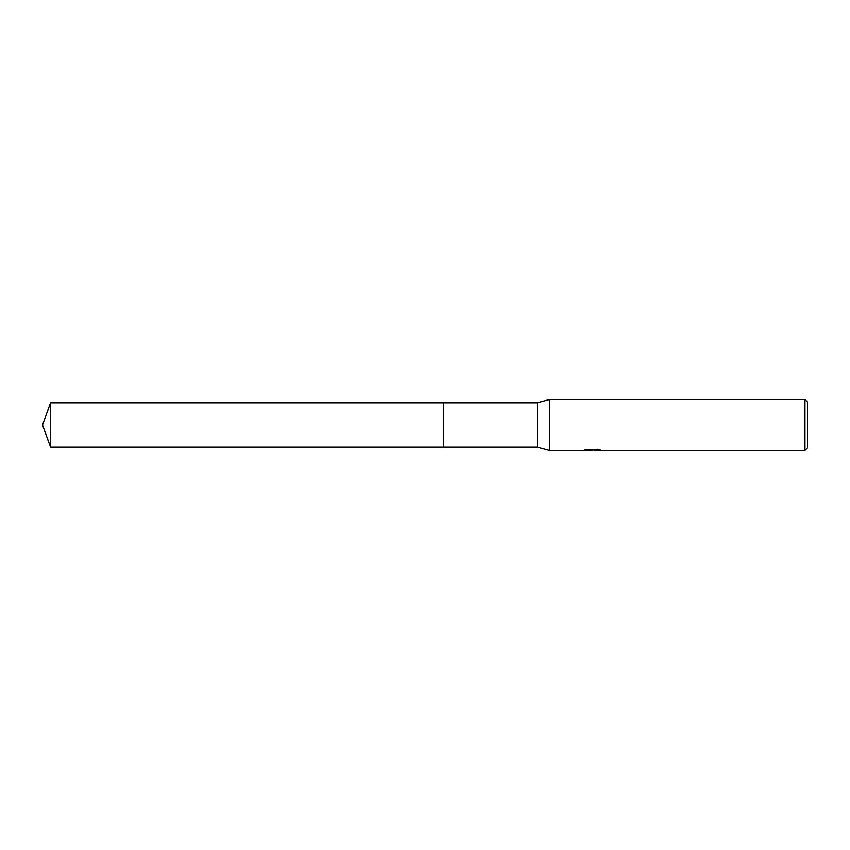 <?xml version="1.0" encoding="UTF-8"?>
<svg xmlns="http://www.w3.org/2000/svg" width="850" height="850" viewBox="0 0 850 850"><rect width="100%" height="100%" fill="white"/><g stroke="black" fill="none" stroke-linecap="round" stroke-linejoin="round"><path stroke-width="1.27" d="M586.776 449.491L592.96 450.011L583.259 450.5L549.44 450.5L537.2 447.185L443.36 447.185L443.36 402.815L537.2 402.815L549.44 399.5L804.95 399.5L807.5 402.05L807.5 447.95L804.95 450.5L594.639 450.5L598.209 449.501M443.36 447.185L443.36 402.815L443.36 447.185L50.575 447.185L50.575 402.815L443.36 402.815M537.2 447.185L537.2 402.815M549.44 450.5L549.44 399.5M594.543 450.096L588.976 450.245M591.94 450.5L590.729 450.5M804.95 450.5L804.95 399.5M592.96 450.011L584.811 450.011L597.518 449.353L600.44 450.096L594.543 450.489M594.639 449.99L592.96 449.99M50.575 402.815L42.5 425L50.575 447.185"/></g></svg>
